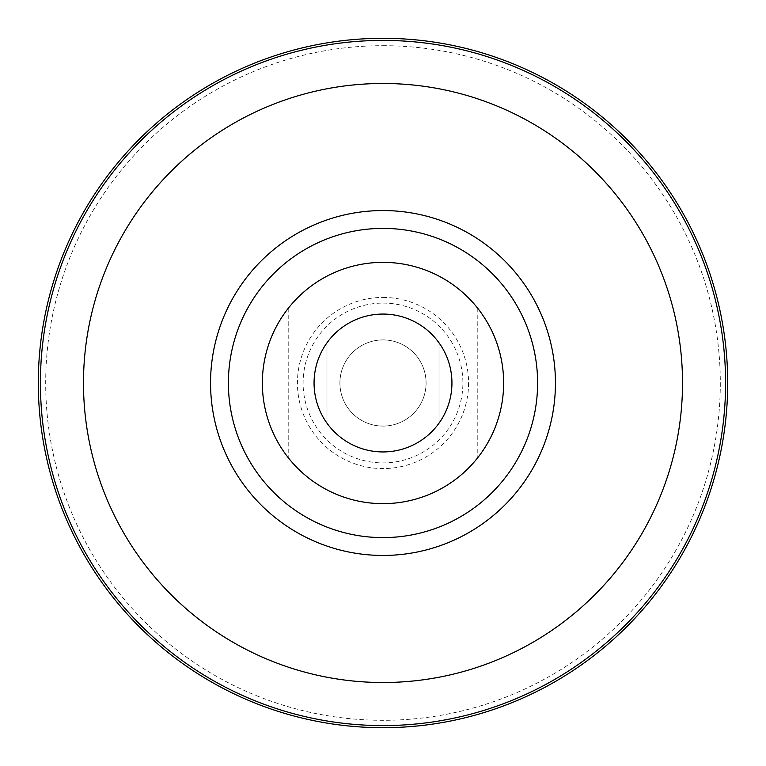<?xml version="1.0" encoding="UTF-8"?>
<svg xmlns="http://www.w3.org/2000/svg" width="766" height="766" viewBox="0 0 766 766"><rect width="100%" height="100%" fill="white"/><g stroke="black" fill="none" stroke-linecap="round" stroke-linejoin="round"><path stroke-width="0.57" stroke-dasharray="3.83 2.87" d="M383 339.913A43.087 43.087 0 0 1 426.088 383A43.087 43.087 0 0 1 383 426.088A43.087 43.087 0 0 1 339.913 383A43.087 43.087 0 0 1 383 339.913A43.087 43.087 0 0 1 426.088 383A43.087 43.087 0 0 1 383 426.088A43.087 43.087 0 0 1 339.913 383A43.087 43.087 0 0 1 383 339.913M383 314.06A68.94 68.94 0 0 1 451.94 383A68.94 68.94 0 0 1 383 451.94A68.94 68.94 0 0 1 314.06 383A68.94 68.94 0 0 1 383 314.06M439.014 423.186A68.94 68.94 0 0 0 439.014 342.814A68.94 68.94 0 0 1 439.014 423.186L439.014 342.814L439.014 423.186M383 45.692A337.308 337.308 0 0 1 720.308 383A337.308 337.308 0 0 1 383 720.308A337.308 337.308 0 0 1 45.692 383A337.308 337.308 0 0 1 383 45.692M383 38.3A344.7 344.7 0 0 1 727.7 383A344.7 344.7 0 0 1 383 727.7A344.7 344.7 0 0 1 38.3 383A344.7 344.7 0 0 1 383 38.3M383 38.386A344.614 344.614 0 0 1 727.614 383A344.614 344.614 0 0 1 383 727.614A344.614 344.614 0 0 1 38.386 383A344.614 344.614 0 0 1 383 38.386A344.614 344.614 0 0 1 727.614 383A344.614 344.614 0 0 1 383 727.614A344.614 344.614 0 0 1 38.386 383A344.614 344.614 0 0 1 383 38.386M326.986 342.814A68.94 68.94 0 0 0 326.986 423.186A68.94 68.94 0 0 1 326.986 342.814L326.986 423.186L326.986 342.814M383 303.097A79.903 79.903 0 0 1 462.903 383A79.903 79.903 0 0 1 383 462.903A79.903 79.903 0 0 1 303.097 383A79.903 79.903 0 0 1 383 303.097M383 297.428A85.572 85.572 0 0 1 468.572 383A85.572 85.572 0 0 1 383 468.572A85.572 85.572 0 0 1 297.428 383A85.572 85.572 0 0 1 383 297.428M262.355 383A120.645 120.645 0 0 0 383 503.645A120.645 120.645 0 0 0 503.645 383A120.645 120.645 0 0 1 477.793 457.628A120.645 120.645 0 0 0 383 262.355A120.645 120.645 0 0 0 288.207 457.628A120.645 120.645 0 0 1 288.207 308.372A120.645 120.645 0 0 0 262.355 383M477.793 308.372A120.645 120.645 0 0 1 503.645 383A120.645 120.645 0 0 0 477.793 308.372L477.793 457.628L477.793 308.372M288.207 308.372L288.207 457.628L288.207 308.372"/><path stroke-width="1.15" d="M383 314.06A68.94 68.94 0 0 1 451.94 383A68.94 68.94 0 0 1 383 451.94A68.94 68.94 0 0 1 314.06 383A68.94 68.94 0 0 1 383 314.06M383 38.3A344.7 344.7 0 0 1 727.7 383A344.7 344.7 0 0 1 383 727.7A344.7 344.7 0 0 1 38.3 383A344.7 344.7 0 0 1 383 38.3M228.392 383A154.608 154.608 0 0 1 383 228.392A154.608 154.608 0 0 1 537.608 383A154.608 154.608 0 0 1 383 537.608A154.608 154.608 0 0 1 228.392 383M262.355 383A120.645 120.645 0 0 0 383 503.645A120.645 120.645 0 0 0 503.645 383A120.645 120.645 0 0 0 383 262.355A120.645 120.645 0 0 0 262.355 383M383 40.416A342.584 342.584 0 0 1 725.584 383A342.584 342.584 0 0 1 383 725.584A342.584 342.584 0 0 1 40.416 383A342.584 342.584 0 0 1 383 40.416M383 83.484A299.516 299.516 0 0 1 682.516 383A299.516 299.516 0 0 1 383 682.516A299.516 299.516 0 0 1 83.484 383A299.516 299.516 0 0 1 383 83.484M383 210.554A172.446 172.446 0 0 1 555.446 383A172.446 172.446 0 0 1 383 555.446A172.446 172.446 0 0 1 210.554 383A172.446 172.446 0 0 1 383 210.554"/></g></svg>
